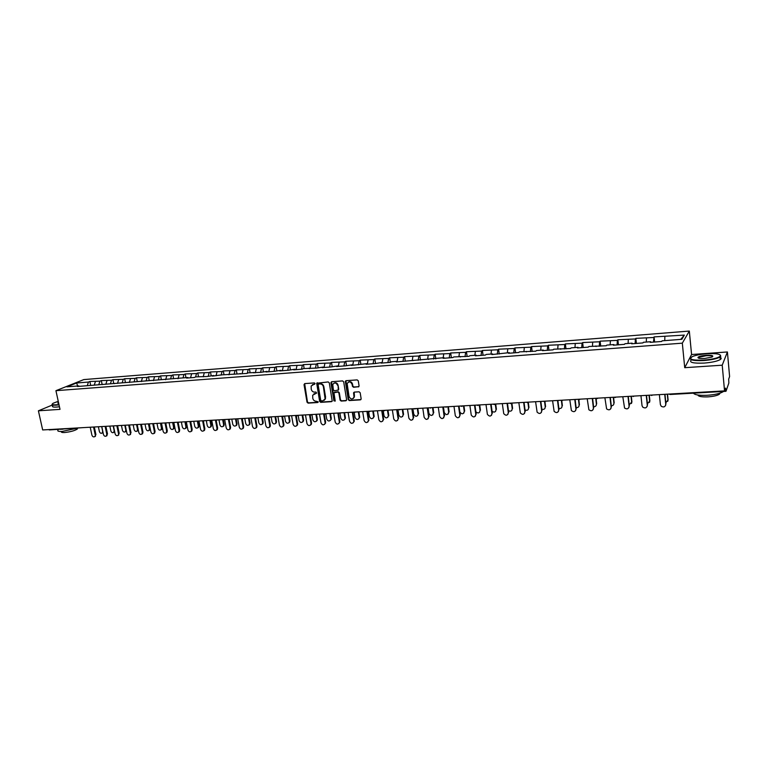<?xml version="1.0" encoding="UTF-8"?>
<svg xmlns="http://www.w3.org/2000/svg" width="768" height="768" viewBox="0 0 768 768"><rect width="100%" height="100%" fill="white"/><g stroke="black" fill="none" stroke-linecap="round" stroke-linejoin="round"><path stroke-width="1.15" d="M315.12 383.558L314.371 382.915L304.752 383.597L304.022 384.643L307.027 402.211L308.093 403.123L317.683 402.528L318.202 401.808L316.205 401.242C314.419 401.165 313.277 400.186 312.778 398.294L312.672 395.203L316.637 393.053L315.917 392.054L314.669 392.141C312.874 392.064 311.731 391.085 311.232 389.194L311.146 386.035L315.12 383.558M358.291 386.947L359.078 385.882L358.262 380.822L357.158 379.891L346.09 380.669L345.331 381.331L348.23 399.629L349.325 400.56L360.374 399.869L361.152 398.813L360.173 392.736L359.078 391.795L354.326 392.112L353.558 392.813L354.038 397.104C352.349 399.725 350.688 399.523 349.046 396.499L347.155 383.664C348.883 381.139 350.544 381.37 352.128 384.365L352.454 386.333L353.549 387.274L358.877 386.659M684.72 367.69L722.218 365.194L724.541 390.893L42.672 429.946L38.4 410.803L60.019 409.363L55.93 390.682L682.32 343.162L684.72 367.69L691.574 354.518L689.318 331.066L682.32 343.162M329.29 382.867L328.205 381.936L316.694 383.242L319.632 401.424L320.707 402.346L331.478 401.674L332.218 401.059L329.29 382.867M331.651 381.696L342.595 380.918L343.69 381.85L346.608 399.725L345.84 400.781L341.155 401.069L340.07 400.138L338.88 392.928L337.795 391.997L333.965 392.813L335.184 400.742L333.898 400.829L330.902 382.752L331.651 381.696M689.318 331.066L83.818 379.584L55.93 390.682M654.595 342.019L654.067 336.902L653.462 342.106M654.067 336.902L684.336 335.098L681.859 339.302L662.102 340.829L661.68 341.472L650.237 342.355L650.678 341.712L643.402 342.278L642.941 342.922L631.651 343.786L632.141 343.152L624.97 343.709L624.461 344.342L613.334 345.197L613.862 344.563L606.787 345.11L606.24 345.744L588.845 346.493L588.259 347.136L577.44 347.962L578.045 347.328L571.162 347.866L570.538 348.499L553.709 349.21L553.046 349.843L542.506 350.659L543.197 350.026L536.486 350.544L535.795 351.178L519.504 351.859L518.765 352.493L508.512 353.28L509.27 352.646L491.846 354.566L492.634 353.933L486.192 354.432L485.395 355.066L475.402 355.834L476.227 355.2L469.862 355.699L469.037 356.323L453.754 356.938L452.89 357.571L443.155 358.32L444.038 357.686L396.317 361.93L397.286 361.306L391.325 361.766L390.346 362.39L389.616 357.802L388.656 358.397L387.926 362.573M382.454 362.995L382.099 362.477L381.101 363.101L390.346 362.39M382.099 362.477L375.206 363.552L366.077 364.262L367.104 363.638L351.235 365.405L352.282 364.781L345.485 365.846L336.586 366.528L337.651 365.914L330.902 366.97L322.109 367.651L323.203 367.037L316.493 368.083L303.398 368.563L302.266 369.178L293.683 369.84L294.826 369.226L288.211 370.262L279.734 370.915L280.896 370.301L274.32 371.328L265.949 371.981L267.13 371.366L260.602 372.384L248.256 372.826L247.037 373.43L221.664 374.88L212.419 376.099L213.686 375.494L207.322 376.493L195.686 376.886L194.39 377.491L186.586 378.096L187.901 377.491L77.395 386.506L78.845 385.92L66.922 386.842L76.608 382.982L88.445 382.051L87.398 385.258M90.643 385.219L89.856 381.485L88.445 382.051M89.856 381.485L99.926 381.149L98.89 384.374M102.067 384.125L101.328 380.573L99.926 381.149M101.328 380.573L111.533 380.237L110.515 383.472M113.664 383.232L112.925 379.661L111.533 380.237M112.925 379.661L123.274 379.306L122.266 382.57M125.386 382.33L124.646 378.73L123.274 379.306M124.646 378.73L135.149 378.374L134.15 381.648M137.232 381.408L136.502 377.798L135.149 378.374M136.502 377.798L147.149 377.424L146.17 380.717M149.213 380.486L148.483 376.848L147.149 377.424M148.483 376.848L159.283 376.474L158.323 379.776M161.328 379.546L160.608 375.888L159.283 376.474M160.608 375.888L171.562 375.504L170.611 378.826M173.578 378.595L172.858 374.928L171.562 375.504M172.858 374.928L183.974 374.525L183.043 377.866M185.971 377.645L185.261 373.949L183.974 374.525M185.261 373.949L196.522 373.536L195.6 376.934M198.509 376.675L197.798 372.95L196.522 373.536M197.798 372.95L209.222 372.538L208.291 376.032M211.181 375.696L210.48 371.952L209.222 372.538M210.48 371.952L222.067 371.52L221.136 375.139M224.006 374.698L223.306 370.934L222.067 371.52M223.306 370.934L235.066 370.502L234.125 374.237M236.976 373.699L236.275 369.917L235.066 370.502M236.275 369.917L248.208 369.466L247.267 373.325M250.099 372.682L249.408 368.88L248.208 369.466M249.408 368.88L261.514 368.419L260.563 372.394M263.366 371.654L262.685 367.824L261.514 368.419M262.685 367.824L274.973 367.354L274.042 371.357M276.806 370.618L276.125 366.768L274.973 367.354M276.125 366.768L288.595 366.278L287.683 370.301M290.39 369.571L289.718 365.693L288.595 366.278M289.718 365.693L302.371 365.194L301.488 369.235M304.147 368.506L303.485 364.598L302.371 365.194M303.485 364.598L316.32 364.099L315.466 368.16M318.067 367.43L317.405 363.504L316.32 364.099M317.405 363.504L330.442 362.986L329.606 367.066M332.15 366.336L331.498 362.39L330.442 362.986M331.498 362.39L344.726 361.862L343.92 365.962M346.416 365.299L345.763 361.258L344.726 361.862M345.763 361.258L359.194 360.72L358.406 364.848M360.874 364.33L360.202 360.125L359.194 360.72M360.202 360.125L373.834 359.568L373.075 363.715M375.514 363.37L374.822 358.963L373.834 359.568M374.822 358.963L388.656 358.397M389.616 357.802L403.67 357.216L402.97 361.411M405.302 361.238L404.602 356.611L403.67 357.216M404.602 356.611L418.867 356.016L418.195 360.24M420.461 360.067L419.77 355.411L418.867 356.016M419.77 355.411L434.256 354.806L433.613 359.05M435.811 358.886L435.139 354.202L434.256 354.806M435.139 354.202L449.837 353.578L449.232 357.85M451.363 357.686L450.691 352.973L449.837 353.578M450.691 352.973L465.629 352.33L465.043 356.63M467.107 356.467L466.445 351.725L465.629 352.33M466.445 351.725L481.613 351.072L481.066 355.392M483.053 355.238L482.41 350.467L481.613 351.072M482.41 350.467L497.818 349.795L497.299 354.144M499.21 354L498.576 349.19L497.818 349.795M498.576 349.19L514.224 348.499L513.744 352.877M515.578 352.733L514.954 347.894L514.224 348.499M514.954 347.894L530.842 347.194L530.4 351.59M532.157 351.456L531.542 346.579L530.842 347.194M531.542 346.579L547.69 345.869L547.277 350.294M548.957 350.16L548.352 345.254L547.69 345.869M548.352 345.254L564.758 344.525L564.384 348.97M565.978 348.854L565.382 343.91L564.758 344.525M565.382 343.91L582.058 343.162L581.722 347.635M583.229 347.52L582.643 342.547L582.058 343.162M582.643 342.547L599.587 341.779L599.29 346.282M600.71 346.176L600.144 341.165L599.587 341.779M600.144 341.165L617.357 340.378L617.107 344.909M618.422 344.803L617.875 339.763L617.357 340.378M617.875 339.763L635.366 338.957L635.155 343.517M636.384 343.421L635.846 338.342L635.366 338.957M635.846 338.342L653.635 337.517M650.87 342.307L650.678 341.712M646.464 338.083L646.301 342.058M632.352 343.738L632.141 343.152M628.301 339.514L628.099 343.459M614.083 345.139L613.862 344.563M610.378 340.925L610.147 344.851M596.064 346.531L595.834 345.955M592.704 342.317L592.435 346.214M578.285 347.904L578.045 347.328M575.27 343.69L574.963 347.568M560.755 349.248L560.506 348.691M558.058 345.053L557.722 348.902M543.456 350.582L543.197 350.026M541.075 346.387L540.71 350.218M526.387 351.898L526.118 351.35M524.323 347.702L523.92 351.514M509.549 353.203L509.27 352.646M507.782 349.008L507.35 352.8M492.931 354.48L492.634 353.933M491.453 350.294L491.002 354.058M476.525 355.747L476.227 355.2M475.344 351.571L474.854 355.306M460.339 356.995L460.032 356.458M459.427 352.819L458.918 356.544M444.365 358.224L444.038 357.686M443.722 354.058L443.184 357.754M428.582 359.443L428.256 358.915M428.218 355.277L427.651 358.954M413.011 360.643L412.675 360.115M412.896 356.486L412.31 360.144M397.642 361.824L397.286 361.306M397.776 357.677L397.162 361.315M382.838 358.858L382.176 362.592M367.459 364.147L367.104 363.638M368.083 360.019L367.354 363.994M352.656 365.29L352.282 364.781M353.51 361.162L352.723 365.29M338.035 366.422L337.651 365.914M339.12 362.304L338.304 366.403M323.587 367.536L323.203 367.037M324.893 363.418L324.058 367.498M309.322 368.63L308.928 368.141M310.848 364.531L309.974 368.582M295.229 369.715L294.826 369.226M296.966 365.626L296.074 369.658M281.309 370.79L280.896 370.301M283.248 366.701L282.336 370.714M267.552 371.856L267.13 371.366M269.693 367.766L268.752 371.76M253.958 372.902L253.536 372.422M256.291 368.822L255.331 372.797M240.518 373.939L240.096 373.459M243.053 369.869L242.074 373.814M229.968 370.906L228.96 374.822M214.128 375.974L213.686 375.494M217.027 371.923L216.01 375.821M204.24 372.931L203.203 376.81M191.597 373.92L190.541 377.789M179.098 374.909L178.022 378.758M166.742 375.878L165.648 379.709M154.522 376.848L153.408 380.65M142.435 377.798L141.302 381.581M130.493 378.739L129.341 382.502M114.461 383.654L113.981 383.203M118.666 379.67L117.504 383.414M102.624 384.566L102.134 384.125M106.982 380.592L105.802 384.317M90.922 385.469L90.432 385.027M95.424 381.504L94.224 385.21M49.488 429.878L48.634 429.6M79.344 386.362L78.845 385.92M76.608 382.982L77.664 386.016M52.493 404.966L38.4 410.803M722.218 365.194L727.411 351.965L729.6 376.531L728.688 379.123L728.851 383.03L726 391.248L725.52 388.109L724.541 390.893M727.411 351.965L691.574 354.518M664.877 336.634L664.752 340.627M684.336 335.098L680.726 339.398M314.602 384.298L312.47 384.605M313.978 393.744L316.147 393.427M304.656 383.606L307.459 401.942L308.525 402.864L318.125 402.259M317.29 382.714L320.054 401.155L321.13 402.077L332.054 401.376M319.066 383.76L318.106 384.749L320.717 400.262L321.475 400.906L322.79 400.829L325.104 398.976L323.405 386.87C322.915 384.97 321.763 383.99 319.958 383.923L318.634 384.01L319.958 383.923M324.202 400.301L325.526 398.707L325.19 397.498M320.381 383.664C322.186 383.731 323.338 384.72 323.837 386.621L325.613 397.238M334.55 392.227L338.208 391.738L339.302 392.659L340.483 399.869L341.568 400.8L346.426 400.483M331.526 381.715L334.31 400.56L335.098 401.203M337.651 385.411C336.163 382.512 334.531 382.224 332.765 384.547L333.389 389.885L334.474 390.816L338.314 389.981L338.064 385.162C337.258 382.915 335.894 382.234 333.974 383.126M338.131 390.326L338.333 389.558M338.064 385.162L338.746 389.299M348.384 382.08C350.342 381.158 351.725 381.84 352.541 384.106L352.858 386.083L353.952 387.014L358.694 386.688M353.251 398.486L354.442 396.835L354.038 396.173M354.154 392.141L354.442 395.914M345.936 380.698L348.643 399.36L349.738 400.291L360.97 399.571M103.037 432.566L102.298 432.998M98.371 426.758L99.379 431.501C100.013 433.142 100.954 433.661 102.202 433.046L102.672 431.318L101.664 426.566M90.221 427.219L91.891 435.062C92.544 436.733 93.494 437.251 94.742 436.627L95.914 434.554L94.858 436.579M94.339 427.152L95.914 434.554M93.619 427.402L95.213 434.89M58.253 401.318L53.146 403.248C51.245 404.486 52.339 405.005 56.438 404.803L58.963 404.544M59.03 404.861L56.323 405.139C52.829 405.331 51.456 404.976 52.214 404.074M58.704 403.392L57.763 403.008L58.502 402.442M58.579 402.797L58.099 403.315M76.531 428.381L62.093 431.434C58.493 431.578 57.139 431.117 58.032 430.051M63.101 429.149L60.307 429.302M77.443 428.323L77.366 429.005C74.707 430.733 70.416 431.904 64.483 432.528C61.891 432.634 60.912 432.298 61.555 431.52L61.536 431.453M59.453 406.781L56.746 407.059C53.146 407.261 51.802 406.867 52.714 405.898M703.92 360.106C712.771 359.328 718.253 357.974 720.384 356.035C720.768 354.029 716.266 353.261 706.886 353.731C700.675 354.23 695.875 355.162 692.486 356.534C688.157 359.27 691.968 360.461 703.92 360.106M720.307 355.018L720.787 356.362L720.048 357.014C716.986 358.723 711.61 359.904 703.92 360.538C693.619 360.96 689.174 360.058 690.566 357.821M704.678 358.483C699.994 358.704 697.766 358.32 697.987 357.331C699.043 356.362 701.77 355.69 706.157 355.296C712.166 355.094 714.077 355.699 711.907 357.091L704.678 358.483M712.608 356.717C712.55 355.834 710.4 355.498 706.157 355.718L698.717 357.35L698.352 358.051M723.494 391.44L723.197 391.68C720.163 393.542 714.826 394.742 707.174 395.29C699.245 395.597 694.666 394.886 693.437 393.158M709.325 392.246L704.534 392.525M719.971 393.158L719.357 394.262C717.178 395.606 713.347 396.48 707.846 396.874C701.578 397.075 698.266 396.461 697.901 395.011M720.077 357.312C721.488 357.926 721.555 358.675 720.278 359.558C717.216 361.277 711.84 362.458 704.15 363.082C693.245 363.485 688.925 362.458 691.21 360.01M114.672 431.731L113.77 432.374M109.843 426.096L110.842 430.867C111.494 432.538 112.445 433.056 113.712 432.403L114.173 430.685L113.174 425.904M126.413 430.819L125.357 431.75L125.798 430.042L124.8 425.242M121.44 425.434L122.429 430.224C123.091 431.933 124.07 432.442 125.357 431.75L126.029 431.414M138.259 429.725L137.107 431.107M133.162 424.762L134.15 429.581C134.832 431.309 135.821 431.818 137.126 431.098L137.549 429.398L136.56 424.57M145.008 424.08L145.997 428.928C146.688 430.685 147.706 431.184 149.021 430.426L149.434 428.746L150.096 428.41L149.683 430.09L148.982 430.464M149.434 428.746L148.454 423.888M150.096 428.41L149.174 423.85M156.998 423.398L157.978 428.275C158.688 430.061 159.715 430.55 161.05 429.744L161.453 428.083L162.106 427.747L161.702 429.408L160.992 429.811M161.453 428.083L160.474 423.197M162.106 427.747L161.184 423.158M101.77 426.557L103.44 434.448C104.093 436.138 105.062 436.656 106.339 436.003L106.79 434.266L107.491 433.93L106.397 435.974M105.936 426.547L107.491 433.93M105.206 426.739L106.79 434.266M113.453 425.894L115.104 433.824C115.776 435.542 116.765 436.051 118.051 435.36L119.184 433.296L118.07 435.36M117.648 425.923L119.184 433.296M116.918 426.058L118.493 433.642M125.251 425.213L126.902 433.19C127.594 434.938 128.592 435.446 129.907 434.717L131.011 432.662L129.888 434.736L130.589 434.381M129.494 425.28L131.011 432.662M128.755 425.366L130.33 433.008M137.194 424.531L138.835 432.557C139.546 434.323 140.554 434.832 141.888 434.064L142.301 432.365L142.973 432.029L142.56 433.718L141.85 434.102M141.466 424.627L142.973 432.029M140.726 424.656L142.301 432.365M149.27 423.84L150.902 431.904C151.622 433.709 152.659 434.208 154.003 433.402L154.406 431.722L155.069 431.376L154.666 433.056L153.946 433.459M153.571 423.955L155.069 431.376M152.832 423.926L154.406 431.722M169.114 422.707L170.083 427.603C170.822 429.427 171.869 429.907 173.222 429.062L173.606 427.411L174.25 427.075L173.866 428.717L173.136 429.149M173.606 427.411L172.637 422.506M174.25 427.075L173.338 422.467M161.482 423.139L163.094 431.251C163.843 433.094 164.899 433.584 166.262 432.72L166.646 431.069L167.299 430.723L166.915 432.374L166.176 432.816M165.821 423.274L167.299 430.723M165.072 423.187L166.646 431.069M181.363 422.006L182.333 426.931C183.091 428.784 184.157 429.264 185.53 428.362L185.894 426.739L186.528 426.403L186.163 428.016L185.414 428.477M185.894 426.739L184.925 421.795M186.528 426.403L185.616 421.757M173.827 422.438L175.44 430.598C176.198 432.47 177.274 432.95 178.656 432.038L179.021 430.406L179.674 430.061L179.309 431.693L178.541 432.154M177.187 422.246L178.166 422.573L179.674 430.061M177.446 422.419L179.021 430.406M193.757 421.296L194.717 426.25C195.504 428.141 196.589 428.602 197.981 427.651L198.317 426.058L198.941 425.712L198.605 427.306L197.827 427.805M198.317 426.058L197.357 421.085M198.941 425.712L198.048 421.046M186.317 421.718L187.91 429.926C188.707 431.837 189.802 432.307 191.203 431.338L191.539 429.734L192.182 429.389L191.837 430.992L191.059 431.491M190.714 421.853L192.182 429.389M189.965 421.632L191.539 429.734M206.294 420.576L207.245 425.568C208.051 427.488 209.155 427.939 210.566 426.922L210.883 425.366L211.498 425.021L211.181 426.586L210.394 427.114M210.883 425.366L209.933 420.365M211.498 425.021L210.605 420.326M198.95 420.998L200.534 429.254C201.35 431.194 202.474 431.654 203.885 430.627L204.202 429.053L204.835 428.707L204.518 430.282L203.712 430.819M203.376 421.123L204.835 428.707M202.627 420.816L204.202 429.053M218.966 419.846L219.917 424.867C220.752 426.835 221.875 427.277 223.306 426.192L223.594 424.666L224.198 424.32L223.91 425.846L223.094 426.422M223.594 424.666L222.653 419.635M224.198 424.32L223.315 419.597M211.728 420.269L213.302 428.573C214.147 430.55 215.29 431.002 216.72 429.907L217.008 428.371L217.632 428.016L217.344 429.562L216.518 430.138M216.182 420.374L217.632 428.016M215.434 420.048L217.008 428.371M231.792 419.117L232.723 424.166C233.597 426.173 234.749 426.595 236.189 425.443L236.448 423.955L237.053 423.61L236.784 425.098L235.949 425.722M236.448 423.955L235.517 418.906M237.053 423.61L236.17 418.867M224.65 419.52L226.214 427.882C227.098 429.907 228.259 430.339 229.699 429.178L229.968 427.68L230.582 427.325L230.314 428.822L229.469 429.446M229.142 419.597L230.582 427.325M228.403 419.309L229.968 427.68M244.762 418.368L245.693 423.446C246.595 425.501 247.766 425.914 249.216 424.675L249.456 423.245L250.042 422.899L249.811 424.33L248.947 425.011M249.456 423.245L248.525 418.157M250.042 422.899L249.168 418.118M237.725 418.771L239.28 427.181C240.192 429.254 241.382 429.667 242.842 428.429L243.082 426.979L243.677 426.624L243.446 428.074L242.573 428.755M242.246 418.8L243.677 426.624M241.526 418.56L243.082 426.979M257.875 417.619L258.797 422.726C259.747 424.829 260.947 425.222 262.406 423.898L262.608 422.515L263.194 422.17L262.982 423.552L262.099 424.291M262.608 422.515L261.686 417.398M263.194 422.17L262.33 417.37M250.963 418.013L252.499 426.47C253.45 428.592 254.669 428.986 256.138 427.661L256.339 426.269L256.934 425.914L256.723 427.306L255.83 428.045M255.494 417.974L256.934 425.914M254.803 417.802L256.339 426.269M271.152 416.861L272.064 421.997C273.053 424.147 274.272 424.522 275.741 423.11L275.923 421.786L276.49 421.44L276.317 422.765L275.405 423.562M275.923 421.786L275.011 416.64M276.49 421.44L275.635 416.602M264.346 417.254L265.872 425.76C266.87 427.93 268.109 428.304 269.587 426.883L269.76 425.549L270.346 425.194L270.163 426.528L269.251 427.334M268.906 417.12L270.346 425.194M268.234 417.024L269.76 425.549M284.582 416.093L285.485 421.258C286.522 423.456 287.77 423.811 289.238 422.304L289.392 421.046L289.949 420.701L289.795 421.949L288.874 422.822M289.392 421.046L288.48 415.872M289.949 420.701L289.094 415.834M277.891 416.477L279.408 425.03C280.454 427.258 281.712 427.603 283.19 426.086L283.344 424.819L283.91 424.464L283.766 425.731L282.826 426.605M282.461 416.237L283.91 424.464M281.827 416.246L283.344 424.819M298.186 415.421L299.069 420.518C300.154 422.765 301.43 423.091 302.899 421.478L303.014 420.298L303.562 419.942L303.446 421.123L302.496 422.074M303.014 420.298L302.122 415.085M303.562 419.942L302.717 415.056M291.6 415.69L293.107 424.301C294.202 426.576 295.488 426.902 296.966 425.28L297.082 424.09L297.648 423.725L297.523 424.915L296.563 425.875M296.208 415.43L297.648 423.725M295.584 415.459L297.082 424.09M311.962 414.797L312.806 419.76C313.949 422.064 315.254 422.362 316.714 420.634L316.8 419.539L317.338 419.184L317.251 420.278L316.282 421.315M316.8 419.539L315.917 414.298M317.338 419.184L316.502 414.259M305.472 414.893L306.96 423.562C308.122 425.894 309.427 426.192 310.906 424.445L310.992 423.341L311.539 422.986L311.453 424.09L310.474 425.126M310.118 414.634L311.539 422.986M309.504 414.662L310.992 423.341M325.891 414.106L326.717 418.992C327.917 421.363 329.251 421.622 330.701 419.77L330.23 420.547M330.758 418.771L329.875 413.501M331.286 418.416L330.451 413.462M319.517 414.086L320.986 422.803C322.205 425.203 323.549 425.462 325.008 423.6L324.547 424.378M324.192 413.827L325.603 422.227M323.597 413.856L325.066 422.592M340.934 412.867L339.974 413.338L340.79 418.224C342.058 420.643 343.411 420.874 344.842 418.886L344.362 419.77M344.88 417.994L344.006 412.685M345.389 417.638L344.573 412.656M333.725 413.28L335.184 422.045C336.48 424.502 337.843 424.733 339.283 422.726L338.794 423.61M338.438 413.011L339.84 421.469M337.862 413.04L339.312 421.824M354.23 412.493L355.027 417.437C356.381 419.923 357.754 420.106 359.165 417.984L358.646 418.973M359.165 417.206L358.31 411.869M359.674 416.851L358.858 411.84M348.115 412.454L349.555 421.277C350.928 423.792 352.31 423.984 353.731 421.843L353.222 422.842M352.867 412.186L354.25 420.691M352.301 412.214L353.741 421.056M368.63 411.542L369.446 416.64C370.877 419.194 372.278 419.338 373.642 417.072L373.123 418.176M373.632 416.41L372.787 411.043M374.122 416.054L373.325 411.014M362.678 411.619L364.109 420.499C365.558 423.082 366.97 423.226 368.342 420.941L367.824 422.054M367.469 411.341L368.832 419.914M366.912 411.379L368.333 420.278M385.2 410.333L383.184 410.448L384.038 415.843C385.565 418.454 386.986 418.55 388.301 416.131L387.773 417.36M388.282 415.603L387.437 410.198M388.752 415.248L387.965 410.17M377.424 410.774L378.835 419.712C380.381 422.352 381.811 422.458 383.136 420.01L382.608 421.258M382.253 410.496L383.606 419.117M381.715 410.525L383.117 419.482M397.978 409.594L398.813 415.027C400.435 417.706 401.875 417.754 403.133 415.181L402.595 416.544M403.104 414.797L402.269 409.354M403.565 414.432L402.787 409.325M392.352 409.92L393.744 418.915C395.386 421.622 396.845 421.67 398.112 419.069L397.574 420.442M397.219 409.642L398.554 418.31M396.691 409.67L398.083 418.685M412.944 408.739L413.76 414.202C415.488 416.947 416.947 416.947 418.138 414.202L417.619 415.709M418.109 413.971L417.293 408.49M418.56 413.606L417.792 408.461M407.472 409.056L408.845 418.109C410.592 420.874 412.061 420.874 413.261 418.109L412.733 419.626M412.378 408.778L413.693 417.504M411.869 408.806L413.232 417.869M428.093 407.875L428.909 413.376C430.742 416.17 432.211 416.122 433.315 413.222L432.816 414.854M433.306 413.126L432.499 407.626M433.747 412.771L432.989 407.597M422.774 408.182L424.138 417.293C425.99 420.115 427.478 420.067 428.592 417.139L428.093 418.79M427.728 407.894L429.024 416.678M427.229 407.923L428.582 417.053M443.434 406.992L444.24 412.55C446.16 415.363 447.638 415.277 448.694 412.282L448.214 413.99M448.694 412.282L447.898 406.742M449.117 411.926L448.368 406.714M438.278 407.29L439.622 416.486C441.562 419.328 443.059 419.242 444.115 416.218L443.645 417.946M443.27 407.002L444.557 415.843M442.79 407.03L444.115 416.218M459.869 412.109C461.962 414.518 463.43 414.298 464.275 411.427L463.814 413.117M464.275 411.427L463.488 405.85M464.688 411.062L463.949 405.821M453.984 406.387L455.328 415.795C457.354 418.512 458.861 418.368 459.859 415.373L459.389 417.082M459.014 406.099L460.272 415.008M458.544 406.128L459.859 415.373M475.882 411.85C478.109 413.606 479.501 413.184 480.058 410.563L479.606 412.234M480.058 410.563L479.28 404.938M480.451 410.198L479.722 404.918M469.882 405.485L471.254 415.104C473.347 417.677 474.864 417.485 475.805 414.528L475.354 416.208M474.96 405.187L476.198 414.154M474.509 405.216L475.805 414.528M492.067 411.312C494.304 412.675 495.629 412.138 496.042 409.68L495.61 411.331M496.042 409.68L495.283 404.026L494.246 404.534M496.416 409.315L495.706 403.997M485.99 404.554L487.392 414.394C489.552 416.822 491.078 416.582 491.952 413.664L491.51 415.325M491.117 404.266L492.336 413.28M490.675 404.285L491.952 413.664M508.445 410.659C510.662 411.725 511.92 411.101 512.227 408.787L511.814 410.41M512.227 408.787L511.517 403.354M512.592 408.422L511.891 403.075M502.31 403.622L503.741 413.674C505.968 415.968 507.494 415.67 508.31 412.781L507.888 414.413M507.475 403.325L508.675 412.406M507.062 403.354L508.31 412.781M525.034 409.949C527.194 410.765 528.394 410.074 528.624 407.885L528.23 409.469M528.624 407.885L527.942 402.528M528.97 407.52L528.317 402.374M518.842 402.672L520.31 412.925C522.595 415.085 524.112 414.739 524.88 411.898L524.486 413.501M524.054 402.374L525.235 411.523M523.651 402.403L524.88 411.898M541.834 409.19C543.926 409.786 545.059 409.046 545.242 406.973L544.867 408.518M545.242 406.973L544.57 401.654L545.616 401.146M545.568 406.608L544.934 401.558M535.594 401.712L537.11 412.166C539.434 414.192 540.96 413.808 541.68 411.005L541.306 412.56M540.854 401.414L542.016 410.621M540.47 401.434L541.68 411.005M558.854 408.394C560.87 408.797 561.946 408.01 562.07 406.051L561.725 407.549M562.07 406.051L561.418 400.656M562.387 405.677L561.773 400.675L562.848 400.157M552.576 400.742L554.141 411.389C556.502 413.29 558.019 412.858 558.691 410.093L558.346 411.61M557.875 400.445L559.008 409.709M557.51 400.464L558.691 410.093M576.096 407.549C578.026 407.779 579.034 406.973 579.13 405.11L578.813 406.57M579.13 405.11L578.467 399.523M579.418 404.736L578.813 399.648M569.779 399.763L571.392 410.582C573.782 412.368 575.299 411.898 575.942 409.171L575.616 410.63M575.126 399.456L576.24 408.787M574.781 399.475L575.942 409.171M593.558 406.666C595.402 406.752 596.352 405.917 596.41 404.16L596.122 405.562M596.41 404.16L595.728 398.275M596.688 403.786L596.074 398.477M587.213 398.765L588.883 409.766C591.302 411.437 592.81 410.928 593.414 408.23L593.126 409.642M592.608 398.448L593.702 407.846M592.282 398.467L593.414 408.23M611.27 405.754C613.008 405.706 613.891 404.851 613.92 403.2L613.661 404.534M613.92 403.2L613.258 397.267M614.179 402.826L613.555 397.248M604.886 397.747L606.605 408.922C609.053 410.486 610.56 409.939 611.136 407.28L610.877 408.634M610.33 397.44L611.395 406.896M610.022 397.459L611.136 407.28M629.213 404.813L631.91 401.846L631.45 403.488M631.67 402.221L631.027 396.25M631.91 401.846L631.296 396.24M622.8 396.72L624.566 408.058C627.034 409.526 628.541 408.95 629.088 406.32L628.867 407.597M628.291 396.413L629.338 405.936M628.013 396.422L629.088 406.32M647.395 403.834L649.882 400.848L649.469 402.422M649.661 401.232L649.027 395.222M649.882 400.848L649.286 395.203M640.954 395.683L642.019 405.629L642.787 407.184C645.264 408.557 646.771 407.942 647.29 405.35L647.107 406.55M646.502 395.366L647.52 404.957M646.243 395.376L647.29 405.35M665.837 402.816L668.093 399.85L667.747 401.328M667.901 400.234L667.286 394.176M668.093 399.85L667.517 394.166M659.366 394.627L660.403 404.65L661.248 406.282C663.744 407.568 665.251 406.925 665.75 404.362L665.597 405.466M664.973 394.31L665.952 403.968M664.723 394.32L665.75 404.362M83.213 427.622L81.466 427.728M724.858 390.01L725.693 389.962M49.286 429.936L82.954 427.642M93.84 427.344L94.502 426.979M105.514 426.682L106.186 426.307M117.312 426.01L117.994 425.635M129.245 425.328L129.936 424.944M141.312 424.637L142.013 424.253M153.514 423.936L154.224 423.562M165.859 423.235L166.579 422.851M178.339 422.525L179.069 422.131M190.963 421.805L191.702 421.411M203.741 421.075L204.49 420.682L202.589 420.787M269.894 417.293L270.691 416.89L268.733 416.995M325.728 414.106L326.573 413.683M340.118 413.28L340.973 412.867M354.682 412.454L355.546 412.032M369.427 411.61L370.31 411.187M384.355 410.755L385.248 410.323M399.475 409.891L400.387 409.459M414.787 409.018L415.709 408.586M430.291 408.134L431.232 407.693M445.997 407.232L446.947 406.79M461.914 406.33L462.874 405.878M478.022 405.408L479.002 404.957M494.352 404.477L495.341 404.026M510.893 403.526L511.901 403.075M527.664 402.576L528.682 402.115M544.646 401.606L545.683 401.136M561.859 400.618L562.915 400.157M579.312 399.619L580.378 399.149M596.995 398.611L598.08 398.141M614.928 397.594L616.022 397.114M633.101 396.547L634.214 396.067M651.533 395.501L652.666 395.011M137.549 429.398L138.134 429.11M670.166 394.483L725.952 391.306M92.688 427.085L94.742 426.96M104.362 426.413L106.406 426.298M116.16 425.741L118.195 425.616M128.093 425.05L130.109 424.934M140.16 424.358L142.166 424.243M152.362 423.667L154.349 423.552M164.698 422.957L166.675 422.842M179.136 422.131L178.166 422.573M189.811 421.517L191.741 421.411M215.51 420.048L216.451 420.394M228.576 419.299L229.526 419.645M241.805 418.541L242.755 418.886M255.197 417.773L256.147 418.118M282.442 416.218L283.411 416.563M296.314 415.421L297.283 415.776M310.349 414.614L311.328 414.97M324.566 413.798L325.546 414.163M325.584 414.163L326.534 413.693M338.947 412.982L339.936 413.338M353.51 412.147L355.507 412.032M368.256 411.302L369.254 411.667M369.293 411.667L370.262 411.187M398.304 409.574L400.33 409.459M413.616 408.701L415.661 408.586M429.12 407.818L431.174 407.693M444.816 406.915L446.89 406.8M460.723 406.003L461.77 406.387M461.798 406.387L462.816 405.888M476.842 405.082L477.888 405.466M477.917 405.466L478.944 404.957M493.162 404.15L494.227 404.534M509.702 403.2L510.778 403.584M510.797 403.584L511.834 403.075M526.454 402.24L527.539 402.634M527.568 402.624L528.614 402.115M543.437 401.27L544.531 401.654M560.65 400.282L561.754 400.675M578.093 399.283L580.31 399.158M595.776 398.275L596.899 398.669M596.918 398.669L598.013 398.141M613.69 397.248L615.955 397.114M631.862 396.202L634.157 396.077M650.285 395.146L652.598 395.021M668.966 394.08L670.147 394.483M102.893 432.71L102.202 433.046M94.742 436.627L95.453 436.291M77.222 428.342L77.366 429.005M719.27 393.379L719.357 394.262M698.717 357.35L698.803 358.214M720.278 359.558L720.048 357.014M114.394 432.067L113.712 432.403M137.789 430.762L137.126 431.098M149.683 430.09L149.021 430.426M161.702 429.408L161.05 429.744M106.339 436.003L107.03 435.658M118.051 435.36L118.742 435.024M141.888 434.064L142.56 433.718M154.003 433.402L154.666 433.056M173.866 428.717L173.222 429.062M166.262 432.72L166.915 432.374M186.163 428.016L185.53 428.362M178.656 432.038L179.309 431.693M198.605 427.306L197.981 427.651M191.203 431.338L191.837 430.992M211.181 426.586L210.566 426.922M203.885 430.627L204.518 430.282M223.91 425.846L223.306 426.192M216.72 429.907L217.344 429.562M236.784 425.098L236.189 425.443M229.699 429.178L230.314 428.822M249.811 424.33L249.216 424.675M242.842 428.429L243.446 428.074M262.982 423.552L262.406 423.898M256.138 427.661L256.723 427.306M276.317 422.765L275.741 423.11M269.587 426.883L270.163 426.528M289.795 421.949L289.238 422.304M283.19 426.086L283.766 425.731M303.446 421.123L302.899 421.478M296.966 425.28L297.523 424.915M317.251 420.278L316.714 420.634M310.906 424.445L311.453 424.09M331.219 419.414L330.701 419.77M325.008 423.6L325.546 423.235M345.36 418.531L344.842 418.886M339.283 422.726L339.811 422.362M359.664 417.629L359.165 417.984M353.731 421.843L354.24 421.478M374.131 416.717L373.642 417.072M368.342 420.941L368.851 420.576M388.781 415.776L388.301 416.131M383.136 420.01L383.626 419.645"/></g></svg>
